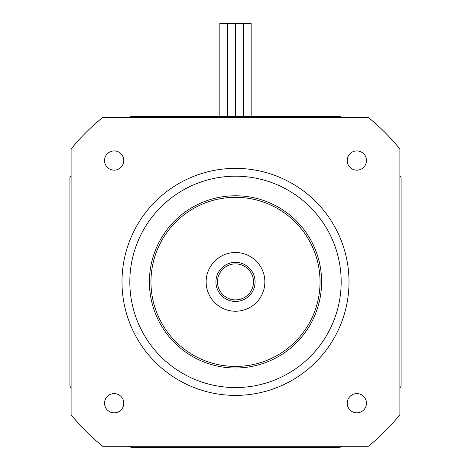 <?xml version="1.0" encoding="UTF-8"?>
<svg xmlns="http://www.w3.org/2000/svg" width="471" height="471" viewBox="0 0 471 471"><rect width="100%" height="100%" fill="white"/><g stroke="black" fill="none" stroke-linecap="round" stroke-linejoin="round"><path stroke-width="0.71" d="M123.785 403.223A9.626 9.626 0 0 1 109.349 411.554A9.626 9.626 0 0 1 109.349 394.886A9.626 9.626 0 0 1 123.785 403.223M366.462 160.546A9.626 9.626 0 0 1 352.025 168.877A9.626 9.626 0 0 1 352.025 152.21A9.626 9.626 0 0 1 366.462 160.546M366.462 403.223A9.626 9.626 0 0 1 352.025 411.554A9.626 9.626 0 0 1 352.025 394.886A9.626 9.626 0 0 1 366.462 403.223M123.785 160.546A9.626 9.626 0 0 1 109.349 168.877A9.626 9.626 0 0 1 109.349 152.21A9.626 9.626 0 0 1 123.785 160.546M399.891 149.03L399.891 414.733A211.361 211.361 0 0 1 368.351 446.278L102.649 446.278A211.361 211.361 0 0 1 71.109 414.733L71.109 149.03A211.361 211.361 0 0 1 102.649 117.491L368.351 117.491A211.361 211.361 0 0 1 399.891 149.03M341.181 281.882A105.681 105.681 0 0 0 182.66 190.361A105.681 105.681 0 0 0 182.66 373.403A105.681 105.681 0 0 0 341.181 281.882M349.011 281.882A113.511 113.511 0 0 0 178.745 183.578A113.511 113.511 0 0 0 178.745 380.185A113.511 113.511 0 0 0 349.011 281.882M320.045 281.882A84.544 84.544 0 0 1 193.228 355.099A84.544 84.544 0 0 1 193.228 208.665A84.544 84.544 0 0 1 320.045 281.882M321.611 281.882A86.111 86.111 0 0 0 192.445 207.311A86.111 86.111 0 0 0 192.445 356.459A86.111 86.111 0 0 0 321.611 281.882M264.855 281.882A29.355 29.355 0 0 1 220.822 307.304A29.355 29.355 0 0 1 220.822 256.459A29.355 29.355 0 0 1 264.855 281.882M215.93 281.882A19.57 19.57 0 0 0 245.285 298.832A19.57 19.57 0 0 0 245.285 264.932A19.57 19.57 0 0 0 215.93 281.882M219.097 289.3A18.004 18.004 0 0 1 237.278 263.966A18.004 18.004 0 0 1 250.13 292.379A18.004 18.004 0 0 1 219.097 289.3M217.667 289.948A19.57 19.57 0 0 0 251.402 293.292A19.57 19.57 0 0 0 237.431 262.406A19.57 19.57 0 0 0 217.667 289.948M219.845 116.313L219.845 23.55L235.5 23.55L235.5 116.313L235.5 23.55L243.33 23.55L243.33 116.313L243.33 23.55L251.155 23.55L251.155 116.313M227.67 23.55L227.67 116.313L227.67 23.55M399.891 175.695A195.706 195.706 0 0 1 401.068 177.538L401.068 386.232A195.706 195.706 0 0 1 399.891 388.069M341.687 446.278A195.706 195.706 0 0 1 339.85 447.45L131.15 447.45A195.706 195.706 0 0 1 129.313 446.278M71.109 388.069A195.706 195.706 0 0 1 69.932 386.232L69.932 177.538A195.706 195.706 0 0 1 71.109 175.695M129.313 117.491A195.706 195.706 0 0 1 131.15 116.313L339.85 116.313A195.706 195.706 0 0 1 341.687 117.491"/></g></svg>
